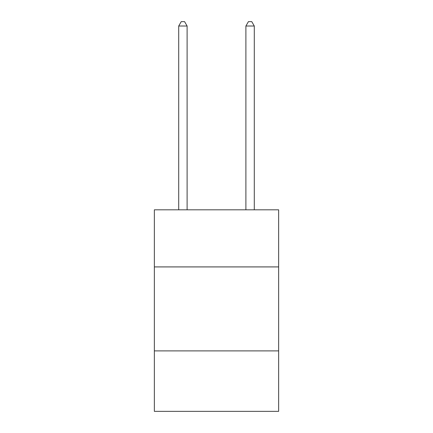 <?xml version="1.0" encoding="UTF-8"?>
<svg xmlns="http://www.w3.org/2000/svg" width="433" height="433" viewBox="0 0 433 433"><rect width="100%" height="100%" fill="white"/><g stroke="black" fill="none" stroke-linecap="round" stroke-linejoin="round"><path stroke-width="0.65" d="M154.359 266.917L278.641 266.917L278.641 209.816L154.359 209.816L154.359 411.35L278.641 411.35L278.641 350.892L154.359 350.892M278.641 350.892L278.641 266.917M187.11 209.816L187.11 26.018L178.71 26.018L178.71 209.816M178.71 26.018L181.232 21.65L184.588 21.65L187.11 26.018M254.29 209.816L254.29 26.018L245.89 26.018L245.89 209.816M245.89 26.018L248.412 21.65L251.768 21.65L254.29 26.018"/></g></svg>
